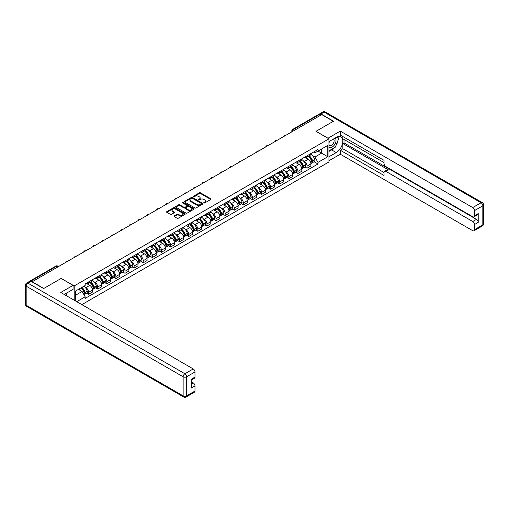 <?xml version="1.0" encoding="UTF-8"?>
<svg xmlns="http://www.w3.org/2000/svg" width="509" height="509" viewBox="0 0 509 509"><rect width="100%" height="100%" fill="white"/><g stroke="black" fill="none" stroke-linecap="round" stroke-linejoin="round"><path stroke-width="0.76" d="M203.924 202.964A0.566 0.324 0 0 0 204.726 202.964L210.815 199.452A0.808 0.464 0 0 0 211.05 199.121A0.808 0.464 0 0 0 210.815 198.79L200.501 192.841A0.808 0.464 0 0 0 199.356 192.841L193.274 196.353A0.566 0.324 0 0 0 194.075 196.818L194.864 196.359A2.59 1.495 0 0 1 198.529 196.359L199.388 196.856A2.59 1.495 0 0 1 200.145 197.918A2.59 1.495 0 0 1 199.388 198.974L198.599 199.426A0.566 0.324 0 0 0 199.401 199.891L200.19 199.439A2.59 1.495 0 0 1 203.854 199.439L204.713 199.935A2.59 1.495 0 0 1 205.471 200.991A2.59 1.495 0 0 1 204.713 202.048L203.924 202.506A0.566 0.324 0 0 0 203.924 202.964L203.924 202.506M174.218 215.918A0.808 0.464 0 0 0 173.976 216.249A0.808 0.464 0 0 0 174.218 216.579L177.107 218.253A0.808 0.464 0 0 0 178.252 218.253L185.009 214.353A0.808 0.464 0 0 0 185.251 214.022A0.808 0.464 0 0 0 185.009 213.691L174.702 207.736A0.808 0.464 0 0 0 173.556 207.736L166.799 211.636A0.808 0.464 0 0 0 166.564 211.967A0.808 0.464 0 0 0 166.799 212.298L170.292 214.314A0.808 0.464 0 0 0 171.438 214.314L174.332 212.647A0.808 0.464 0 0 0 174.568 212.317A0.808 0.464 0 0 0 174.332 211.986L172.596 210.987A2.17 1.253 0 0 1 171.966 210.102A2.17 1.253 0 0 1 173.302 208.944A2.17 1.253 0 0 1 175.662 209.218L182.451 213.137A2.17 1.253 0 0 1 183.081 214.022A2.17 1.253 0 0 1 181.745 215.173A2.17 1.253 0 0 1 179.384 214.906L178.252 214.251A0.808 0.464 0 0 0 177.107 214.251L174.218 215.918L174.218 216.579M74.199 285.931L61.188 278.417L43.799 288.457L32.188 281.751L321.72 114.595L333.331 121.295L315.943 131.335L328.954 138.849L74.199 285.931L74.199 300.215M194.922 207.971A0.808 0.464 0 0 0 196.067 207.971L202.824 204.064A0.808 0.464 0 0 0 203.059 203.734A0.808 0.464 0 0 0 202.824 203.403L192.517 197.454A0.808 0.464 0 0 0 191.371 197.454L184.608 201.354A0.808 0.464 0 0 0 184.373 201.685A0.808 0.464 0 0 0 184.608 202.016L194.922 207.971M182.858 203.091A0.566 0.324 0 0 1 183.437 203.167L183.437 202.493L193.916 208.544A0.808 0.464 0 0 1 194.158 208.875A0.808 0.464 0 0 1 193.916 209.205L187.159 213.112A0.808 0.464 0 0 1 186.014 213.112L175.707 207.157L178.595 205.502L178.595 204.828L175.707 206.495A0.808 0.464 0 0 0 175.465 206.826A0.808 0.464 0 0 0 175.707 207.157L175.707 206.495M178.595 205.502A0.808 0.464 0 0 1 179.741 205.502L179.741 204.828A0.808 0.464 0 0 0 178.595 204.828M179.741 204.828L183.921 207.239A0.808 0.464 0 0 0 185.066 207.239L186.988 206.132A0.808 0.464 0 0 0 187.223 205.801A0.808 0.464 0 0 0 186.988 205.471L182.636 202.957A0.566 0.324 0 0 1 183.437 202.493M81.841 304.63L328.954 161.957L328.954 138.849M29.776 281.229A1.648 0.954 -120 0 0 29.554 281.299A1.648 0.954 -120 0 0 29.376 281.464M294.705 130.189L293.477 129.483A1.648 0.954 60 0 0 292.656 129.401L319.086 114.143A1.648 0.954 60 0 1 319.913 114.22L293.477 129.483A1.648 0.954 120 0 0 292.312 131.507L292.312 131.57M321.134 114.932L319.913 114.22M307.073 155.792A3.798 2.189 60 0 1 306.284 157.497L310.14 155.277A3.798 2.189 -120 0 0 310.923 153.572M303.421 160.927L304.388 161.487A3.798 2.189 60 0 1 307.073 166.138L310.923 163.911A3.798 2.189 -120 0 0 308.238 159.266L305.483 157.669M310.923 163.911L310.923 165.966L307.073 168.193L304.986 166.984M306.284 157.497A3.798 2.189 60 0 1 304.42 157.326M307.073 166.138L307.073 168.193M297.969 161.048A3.798 2.189 60 0 1 297.186 162.753L301.035 160.532A3.798 2.189 -120 0 0 301.824 158.827M295.882 172.239L297.969 173.448L301.824 171.221L301.824 169.166A3.798 2.189 -120 0 0 299.139 164.522L296.384 162.925M297.186 162.753A3.798 2.189 60 0 1 295.315 162.581M294.317 166.182L295.29 166.742A3.798 2.189 60 0 1 297.969 171.393L297.969 173.448M288.87 166.303A3.798 2.189 60 0 1 288.081 168.008L291.931 165.788A3.798 2.189 -120 0 0 292.72 164.083M286.777 177.495L288.87 178.704L292.72 176.477L292.72 174.422A3.798 2.189 -120 0 0 290.035 169.777L287.28 168.18M288.081 168.008A3.798 2.189 60 0 1 286.211 167.836M285.212 171.438L286.185 171.997A3.798 2.189 60 0 1 288.87 176.648L288.87 178.704M279.765 171.558A3.798 2.189 60 0 1 278.977 173.264L282.832 171.043A3.798 2.189 -120 0 0 283.615 169.338M277.679 182.75L279.765 183.959L283.615 181.732L283.615 179.677A3.798 2.189 -120 0 0 280.93 175.032L278.175 173.435M278.977 173.264A3.798 2.189 60 0 1 277.112 173.092M276.113 176.693L277.081 177.253A3.798 2.189 60 0 1 279.765 181.904L279.765 183.959M270.661 176.814A3.798 2.189 60 0 1 269.878 178.519L273.727 176.299A3.798 2.189 -120 0 0 274.516 174.593M268.574 188.006L270.661 189.214L274.516 186.988L274.516 184.932A3.798 2.189 -120 0 0 271.831 180.288L269.076 178.691M269.878 178.519A3.798 2.189 60 0 1 268.008 178.347M267.009 181.948L267.976 182.508A3.798 2.189 60 0 1 270.661 187.159L270.661 189.214M261.562 182.069A3.798 2.189 60 0 1 260.773 183.774L264.623 181.548A3.798 2.189 -120 0 0 265.412 179.849M259.469 193.261L261.562 194.47L265.412 192.243L265.412 190.188A3.798 2.189 -120 0 0 262.727 185.543L259.972 183.946M260.773 183.774A3.798 2.189 60 0 1 258.903 183.603M257.904 187.204L258.877 187.764A3.798 2.189 60 0 1 261.562 192.415L261.562 194.47M252.458 187.325A3.798 2.189 60 0 1 251.669 189.03L255.524 186.803A3.798 2.189 -120 0 0 256.307 185.104M250.371 198.516L252.458 199.725L256.307 197.498L256.307 195.443A3.798 2.189 -120 0 0 253.622 190.799L250.867 189.202M251.669 189.03A3.798 2.189 60 0 1 249.804 188.858M248.806 192.459L249.773 193.019A3.798 2.189 60 0 1 252.458 197.67L252.458 199.725M243.353 192.58A3.798 2.189 60 0 1 242.57 194.285L246.42 192.058A3.798 2.189 -120 0 0 247.209 190.36M241.266 203.772L243.353 204.981L247.209 202.754L247.209 200.699A3.798 2.189 -120 0 0 244.524 196.048L241.769 194.457M242.57 194.285A3.798 2.189 60 0 1 240.7 194.114M239.701 197.715L240.668 198.275A3.798 2.189 60 0 1 243.353 202.926L243.353 204.981M234.255 197.836A3.798 2.189 60 0 1 233.466 199.541L237.315 197.314A3.798 2.189 -120 0 0 238.104 195.615M232.161 209.027L234.255 210.236L238.104 208.009L238.104 205.954A3.798 2.189 -120 0 0 235.419 201.303L232.664 199.713M233.466 199.541A3.798 2.189 60 0 1 231.595 199.369M230.596 202.97L231.57 203.53A3.798 2.189 60 0 1 234.255 208.181L234.255 210.236M225.15 203.091A3.798 2.189 60 0 1 224.361 204.796L228.217 202.569A3.798 2.189 -120 0 0 228.999 200.87M223.063 214.283L225.15 215.492L228.999 213.265L228.999 211.21A3.798 2.189 -120 0 0 226.314 206.559L223.559 204.968M224.361 204.796A3.798 2.189 60 0 1 222.497 204.624M221.498 208.226L222.465 208.785A3.798 2.189 60 0 1 225.15 213.436L225.15 215.492M216.045 208.346A3.798 2.189 60 0 1 215.262 210.052L219.112 207.825A3.798 2.189 -120 0 0 219.901 206.126M213.958 219.538L216.045 220.747L219.901 218.52L219.901 216.465A3.798 2.189 -120 0 0 217.216 211.814L214.461 210.223M215.262 210.052A3.798 2.189 60 0 1 213.392 209.88M212.393 213.481L213.36 214.041A3.798 2.189 60 0 1 216.045 218.692L216.045 220.747M206.947 213.602A3.798 2.189 60 0 1 206.158 215.307L210.007 213.08A3.798 2.189 -120 0 0 210.796 211.381M204.853 224.793L206.947 226.002L210.796 223.775L210.796 221.72A3.798 2.189 -120 0 0 208.111 217.069L205.356 215.479M206.158 215.307A3.798 2.189 60 0 1 204.287 215.135M203.288 218.736L204.262 219.296A3.798 2.189 60 0 1 206.947 223.947L206.947 226.002M197.842 218.857A3.798 2.189 60 0 1 197.053 220.562L200.909 218.336A3.798 2.189 -120 0 0 201.691 216.637M195.755 230.049L197.842 231.258L201.691 229.031L201.691 226.976A3.798 2.189 -120 0 0 199.006 222.325L196.251 220.734M197.053 220.562A3.798 2.189 60 0 1 195.189 220.391M194.19 223.992L195.157 224.552A3.798 2.189 60 0 1 197.842 229.203L197.842 231.258M188.737 224.113A3.798 2.189 60 0 1 187.955 225.818L191.804 223.591A3.798 2.189 -120 0 0 192.593 221.892M186.65 235.304L188.737 236.513L192.593 234.286L192.593 232.231A3.798 2.189 -120 0 0 189.908 227.58L187.147 225.99M187.955 225.818A3.798 2.189 60 0 1 186.084 225.646M185.085 229.247L186.052 229.807A3.798 2.189 60 0 1 188.737 234.458L188.737 236.513M179.639 229.368A3.798 2.189 60 0 1 178.85 231.073L182.699 228.846A3.798 2.189 -120 0 0 183.488 227.148M177.546 240.56L179.639 241.769L183.488 239.542L183.488 237.487A3.798 2.189 -120 0 0 180.803 232.836L178.048 231.245M178.85 231.073A3.798 2.189 60 0 1 176.979 230.901M175.98 234.503L176.954 235.063A3.798 2.189 60 0 1 179.639 239.714L179.639 241.769M170.534 234.624A3.798 2.189 60 0 1 169.745 236.329L173.601 234.102A3.798 2.189 -120 0 0 174.383 232.403M168.447 245.815L170.534 247.024L174.383 244.797L174.383 242.742A3.798 2.189 -120 0 0 171.698 238.091L168.943 236.5M169.745 236.329A3.798 2.189 60 0 1 167.881 236.157M166.876 239.758L167.849 240.318A3.798 2.189 60 0 1 170.534 244.969L170.534 247.024M161.429 239.879A3.798 2.189 60 0 1 160.647 241.584L164.496 239.357A3.798 2.189 -120 0 0 165.285 237.658M159.342 251.071L161.429 252.279L165.285 250.053L165.285 247.998A3.798 2.189 -120 0 0 162.6 243.347L159.839 241.756M160.647 241.584A3.798 2.189 60 0 1 158.776 241.412M157.777 245.014L158.744 245.573A3.798 2.189 60 0 1 161.429 250.224L161.429 252.279M152.331 245.134A3.798 2.189 60 0 1 151.542 246.84L155.391 244.613A3.798 2.189 -120 0 0 156.18 242.914M150.238 256.326L152.331 257.535L156.18 255.308L156.18 253.253A3.798 2.189 -120 0 0 153.495 248.602L150.74 247.011M151.542 246.84A3.798 2.189 60 0 1 149.671 246.668M148.673 250.269L149.646 250.829A3.798 2.189 60 0 1 152.331 255.48L152.331 257.535M143.226 250.39A3.798 2.189 60 0 1 142.437 252.095L146.293 249.868A3.798 2.189 -120 0 0 147.076 248.169M141.139 261.581L143.226 262.79L147.076 260.563L147.076 258.508A3.798 2.189 -120 0 0 144.391 253.857L141.636 252.267M142.437 252.095A3.798 2.189 60 0 1 140.573 251.923M139.568 255.524L140.541 256.084A3.798 2.189 60 0 1 143.226 260.735L143.226 262.79M134.121 255.645A3.798 2.189 60 0 1 133.339 257.35L137.188 255.124A3.798 2.189 -120 0 0 137.977 253.425M132.035 266.837L134.121 268.046L137.977 265.819L137.977 263.764A3.798 2.189 -120 0 0 135.292 259.113L132.531 257.522M133.339 257.35A3.798 2.189 60 0 1 131.468 257.179M130.469 260.78L131.437 261.34A3.798 2.189 60 0 1 134.121 265.991L134.121 268.046M125.023 260.901A3.798 2.189 60 0 1 124.234 262.606L128.083 260.379A3.798 2.189 -120 0 0 128.872 258.68M122.93 272.092L125.023 273.301L128.872 271.074L128.872 269.019A3.798 2.189 -120 0 0 126.187 264.368L123.432 262.778M124.234 262.606A3.798 2.189 60 0 1 122.364 262.434M121.365 266.035L122.338 266.595A3.798 2.189 60 0 1 125.023 271.246L125.023 273.301M115.918 266.156A3.798 2.189 60 0 1 115.129 267.861L118.985 265.634A3.798 2.189 -120 0 0 119.768 263.936M113.831 277.348L115.918 278.557L119.768 276.33L119.768 274.275A3.798 2.189 -120 0 0 117.083 269.624L114.328 268.033M115.129 267.861A3.798 2.189 60 0 1 113.265 267.689M112.26 271.291L113.233 271.851A3.798 2.189 60 0 1 115.918 276.502L115.918 278.557M106.814 271.412A3.798 2.189 60 0 1 106.031 273.117L109.88 270.89A3.798 2.189 -120 0 0 110.669 269.191M104.727 282.603L106.814 283.812L110.669 281.585L110.669 279.53A3.798 2.189 -120 0 0 107.984 274.879L105.223 273.288M106.031 273.117A3.798 2.189 60 0 1 104.16 272.945M103.162 276.546L104.129 277.106A3.798 2.189 60 0 1 106.814 281.757L106.814 283.812M97.715 276.667A3.798 2.189 60 0 1 96.926 278.372L100.776 276.145A3.798 2.189 -120 0 0 101.565 274.446M95.622 287.859L97.715 289.061L101.565 286.841L101.565 284.786A3.798 2.189 -120 0 0 98.88 280.135L96.125 278.544M96.926 278.372A3.798 2.189 60 0 1 95.056 278.2M94.057 281.801L95.03 282.361A3.798 2.189 60 0 1 97.715 287.012L97.715 289.061M88.611 281.922A3.798 2.189 60 0 1 87.822 283.628L91.677 281.401A3.798 2.189 -120 0 0 92.46 279.702M86.524 293.114L88.611 294.317L92.46 292.096L92.46 290.041A3.798 2.189 -120 0 0 89.775 285.39L87.02 283.799M87.822 283.628A3.798 2.189 60 0 1 85.957 283.456M84.952 287.057L85.926 287.617A3.798 2.189 60 0 1 88.611 292.268L88.611 294.317M313.519 152.07L314.893 152.865L327.79 145.415L321.605 148.991L321.605 153.164L314.893 157.039L312.52 155.671M75.364 300.889L75.364 291.154L85.168 285.492L85.168 283.907L317.985 149.493L317.985 151.078L327.79 156.734L317.985 162.396L314.893 157.039M327.79 145.415L327.79 156.734M75.364 295.328L82.076 291.453L85.168 296.811L85.168 298.395L317.985 163.981L317.985 162.396M85.168 296.811L76.738 301.678M82.076 291.453L78.456 289.366M314.085 161.728L317.985 163.981M204.154 203.046L204.713 202.722A2.59 1.495 0 0 0 205.471 201.666L205.471 200.991M200.145 197.918L200.145 198.586A2.59 1.495 0 0 1 199.388 199.649L198.828 199.973M210.802 199.458L200.501 193.515A0.808 0.464 0 0 0 199.356 193.515L193.503 196.894M202.811 204.071L192.517 198.128A0.808 0.464 0 0 0 191.371 198.128L184.621 202.022L184.608 201.354M201.392 203.969A0.566 0.324 0 0 0 201.392 203.505L192.345 198.281A0.566 0.324 0 0 0 191.543 198.281L190.71 198.758A2.59 1.495 0 0 0 189.952 199.814A2.59 1.495 0 0 0 190.71 200.877L196.894 204.446A2.59 1.495 0 0 0 200.559 204.446L201.392 203.969L201.392 204.643A0.566 0.324 0 0 0 201.558 204.408L201.558 203.734M189.952 199.814L189.952 200.489A2.59 1.495 0 0 0 190.71 201.551L190.71 200.877M201.392 204.643L200.559 205.121A2.59 1.495 0 0 1 196.894 205.121L190.71 201.551M179.741 205.502L183.921 207.914A0.808 0.464 0 0 0 185.066 207.914L186.988 206.807A0.808 0.464 0 0 0 187.223 206.476L187.223 205.801M183.437 203.167L193.91 209.212M188.26 209.746A2.17 1.253 0 0 0 190.621 210.013A2.17 1.253 0 0 0 191.963 208.862A2.17 1.253 0 0 0 191.327 207.977L188.934 206.597A0.808 0.464 0 0 0 187.789 206.597L185.868 207.704A0.808 0.464 0 0 0 185.632 208.035A0.808 0.464 0 0 0 185.868 208.366L188.26 209.746L188.26 210.421A2.17 1.253 0 0 0 190.621 210.688A2.17 1.253 0 0 0 191.963 209.536L191.963 208.862M185.632 208.035L185.632 208.709A0.808 0.464 0 0 0 185.868 209.04L185.868 208.366M188.26 210.421L185.868 209.04M183.081 214.022L183.081 214.696A2.17 1.253 0 0 1 181.745 215.848A2.17 1.253 0 0 1 179.384 215.581L178.252 214.925A0.808 0.464 0 0 0 177.107 214.925L174.224 216.586M171.966 210.102L171.966 210.777A2.17 1.253 0 0 0 172.596 211.661L172.596 210.987M174.32 212.654L172.596 211.661M185.002 214.359L174.702 208.41A0.808 0.464 0 0 0 173.556 208.41L166.812 212.304M308.505 156.218A5.198 3.003 60 0 1 308.53 156.231A5.198 3.003 60 0 1 311.953 160.895L311.985 161.003A1.012 0.585 60 0 1 311.826 161.798A1.012 0.585 60 0 1 311.801 161.811M308.276 156.346A6.273 3.62 60 0 1 311.724 161.525L311.756 161.633A2.081 1.203 60 0 1 311.425 163.268L310.91 163.567M311.782 162.804A2.081 1.203 -120 0 0 312.361 162.727A2.081 1.203 -120 0 0 312.691 161.092L312.66 160.984A6.273 3.62 -120 0 0 309.211 155.811M310.846 154.233A6.273 3.62 60 0 1 314.791 159.756L314.817 159.864A2.081 1.203 60 0 1 314.492 161.499L312.361 162.727M306.138 157.567A6.273 3.62 60 0 1 307.449 158.808M310.496 158.814L311.298 159.279M327.961 138.276L340.273 131.099L472.727 207.57L481.075 202.754L324.112 112.133L320.963 113.952L333.51 121.193L316 131.303L327.961 138.206M328.954 141.61L336.252 137.398A9.283 5.357 120 0 1 340.89 136.94A9.283 5.357 120 0 1 342.315 144.378A9.283 5.357 120 0 1 336.252 152.56L328.954 156.772M328.954 160.749L340.273 154.208L340.273 150.238L384.041 175.503L384.041 172.335A2.475 1.432 -120 0 1 384.549 171.202A2.475 1.432 -120 0 1 385.79 171.323L472.727 221.517L476.462 219.366A2.475 1.432 60 0 1 478.218 222.395L478.218 213.57A2.475 1.432 60 0 1 477.703 214.703L473.968 216.859A2.475 1.432 -120 0 0 474.483 215.727L474.483 210.605A2.475 1.432 -120 0 0 472.727 207.57M344.008 139.453L344.008 142.889L342.843 143.563L342.843 148.755L340.273 150.238M342.843 136.558L342.843 138.779L384.041 162.562M473.968 216.859A2.475 1.432 -120 0 1 472.727 216.739L385.79 166.538A2.475 1.432 -120 0 1 384.041 163.51L384.041 160.341L340.273 135.076L340.273 131.099M340.273 154.208L472.727 230.685A2.475 1.432 -120 0 0 473.968 230.806A2.475 1.432 -120 0 0 474.483 229.674L474.483 224.552A2.475 1.432 -120 0 0 472.727 221.517M320.963 113.952A2.475 1.432 -120 0 0 319.722 113.831A2.475 1.432 -120 0 0 319.461 114.067M342.843 143.563L388.354 169.841L385.79 171.323M344.008 142.889L476.462 219.366M342.843 148.755L384.041 172.538M384.549 171.202L387.12 169.72A2.475 1.432 60 0 1 388.354 169.841M328.954 151.447L331.639 149.9A9.283 5.357 120 0 0 334.209 147.807M336.055 145.377A9.283 5.357 120 0 0 338.052 140.23M338.205 138.563A9.283 5.357 120 0 0 337.976 136.673M31.074 281.318L27.925 283.138A2.475 1.432 -120 0 0 26.691 283.01L29.84 281.191A2.475 1.432 60 0 1 31.074 281.318L43.621 288.558L61.125 278.455L73.086 285.358L73.086 289.335L64.802 294.119A9.283 5.357 120 0 0 64.242 294.469M73.086 285.358L60.775 292.465L193.229 368.936A2.475 1.432 60 0 1 194.985 371.971L194.985 377.093A2.475 1.432 60 0 1 194.47 378.225L191.25 380.083M66.73 295.239L66.73 293.006M191.25 384.034L193.229 382.889A2.475 1.432 60 0 1 194.985 385.917L194.985 391.039A2.475 1.432 60 0 1 194.47 392.172L186.129 396.988A2.475 1.432 -120 0 0 186.638 395.856L194.985 391.039M194.985 377.093L191.25 379.25L191.25 388.074L194.985 385.917M193.229 382.889L191.25 381.744M328.954 146.764A5.364 3.099 120 0 0 333.223 146.306A5.364 3.099 120 0 0 336.016 140.465A5.364 3.099 120 0 0 335.043 138.098M329.406 141.349A5.364 3.099 120 0 0 328.954 142.316M328.954 144.111A3.671 2.119 120 0 0 329.698 145.434A3.671 2.119 120 0 0 332.523 144.454A3.671 2.119 120 0 0 334.127 140.758A3.671 2.119 120 0 0 333.37 139.078A3.671 2.119 120 0 0 333.357 139.072M329.705 141.178A3.671 2.119 120 0 0 328.954 143.379M337.085 136.978L338.523 139.021L335.374 147.139L329.075 150.772M65.61 293.648L66.959 296.034M299.407 161.474A5.198 3.003 60 0 1 299.432 161.487A5.198 3.003 60 0 1 302.849 166.15L302.88 166.258A1.012 0.585 60 0 1 302.721 167.054A1.012 0.585 60 0 1 302.696 167.067M299.177 161.601A6.273 3.62 60 0 1 302.62 166.78L302.651 166.888A2.081 1.203 60 0 1 302.327 168.524L301.805 168.823M302.683 168.059A2.081 1.203 -120 0 0 303.256 167.983A2.081 1.203 -120 0 0 303.587 166.348L303.555 166.239A6.273 3.62 -120 0 0 300.113 161.067M301.742 159.489A6.273 3.62 60 0 1 305.686 165.011L305.718 165.12A2.081 1.203 60 0 1 305.387 166.755L303.256 167.983M297.04 162.823A6.273 3.62 60 0 1 298.344 164.063M301.398 164.07L302.193 164.534M290.302 166.729A5.198 3.003 60 0 1 290.327 166.742A5.198 3.003 60 0 1 293.75 171.406L293.776 171.514A1.012 0.585 60 0 1 293.617 172.309A1.012 0.585 60 0 1 293.598 172.322M290.073 166.857A6.273 3.62 60 0 1 293.521 172.036L293.553 172.144A2.081 1.203 60 0 1 293.222 173.779L292.7 174.078M293.578 173.314A2.081 1.203 -120 0 0 294.157 173.238A2.081 1.203 -120 0 0 294.482 171.603L294.457 171.495A6.273 3.62 -120 0 0 291.008 166.322M292.643 164.744A6.273 3.62 60 0 1 296.582 170.267L296.613 170.375A2.081 1.203 60 0 1 296.283 172.01L294.157 173.238M287.935 168.078A6.273 3.62 60 0 1 289.246 169.319M292.293 169.325L293.095 169.79M281.197 171.985A5.198 3.003 60 0 1 281.222 171.997A5.198 3.003 60 0 1 284.646 176.661L284.677 176.769A1.012 0.585 60 0 1 284.518 177.565A1.012 0.585 60 0 1 284.493 177.577M280.968 172.112A6.273 3.62 60 0 1 284.416 177.291L284.448 177.399A2.081 1.203 60 0 1 284.117 179.034L283.602 179.333M284.474 178.57A2.081 1.203 -120 0 0 285.053 178.494A2.081 1.203 -120 0 0 285.384 176.858L285.352 176.75A6.273 3.62 -120 0 0 281.903 171.578M283.538 170A6.273 3.62 60 0 1 287.483 175.522L287.509 175.63A2.081 1.203 60 0 1 287.184 177.266L285.053 178.494M278.83 173.334A6.273 3.62 60 0 1 280.141 174.574M283.189 174.581L283.99 175.045M272.099 177.24A5.198 3.003 60 0 1 272.124 177.253A5.198 3.003 60 0 1 275.541 181.917L275.573 182.025A1.012 0.585 60 0 1 275.414 182.82A1.012 0.585 60 0 1 275.388 182.833M271.87 177.367A6.273 3.62 60 0 1 275.312 182.546L275.344 182.648A2.081 1.203 60 0 1 275.019 184.29L274.497 184.589M275.375 183.825A2.081 1.203 -120 0 0 275.948 183.749A2.081 1.203 -120 0 0 276.279 182.114L276.247 182.006A6.273 3.62 -120 0 0 272.805 176.833M274.434 175.255A6.273 3.62 60 0 1 278.378 180.778L278.41 180.886A2.081 1.203 60 0 1 278.079 182.521L275.948 183.749M269.732 178.589A6.273 3.62 60 0 1 271.036 179.83M274.09 179.836L274.885 180.301M262.994 182.496A5.198 3.003 60 0 1 263.019 182.508A5.198 3.003 60 0 1 266.442 187.172L266.468 187.28A1.012 0.585 60 0 1 266.309 188.076A1.012 0.585 60 0 1 266.29 188.088M262.765 182.623A6.273 3.62 60 0 1 266.213 187.802L266.245 187.904A2.081 1.203 60 0 1 265.914 189.545L265.393 189.844M266.271 189.081A2.081 1.203 -120 0 0 266.85 189.004A2.081 1.203 -120 0 0 267.174 187.369L267.149 187.261A6.273 3.62 -120 0 0 263.7 182.088M265.335 180.51A6.273 3.62 60 0 1 269.274 186.033L269.306 186.141A2.081 1.203 60 0 1 268.975 187.776L266.85 189.004M260.627 183.844A6.273 3.62 60 0 1 261.938 185.085M264.985 185.091L265.787 185.556M253.889 187.751A5.198 3.003 60 0 1 253.915 187.764A5.198 3.003 60 0 1 257.338 192.427L257.369 192.536A1.012 0.585 60 0 1 257.21 193.331A1.012 0.585 60 0 1 257.185 193.344M253.66 187.878A6.273 3.62 60 0 1 257.109 193.057L257.14 193.159A2.081 1.203 60 0 1 256.81 194.801L256.294 195.1M257.166 194.336A2.081 1.203 -120 0 0 257.745 194.26A2.081 1.203 -120 0 0 258.076 192.625L258.044 192.517A6.273 3.62 -120 0 0 254.595 187.344M256.231 185.766A6.273 3.62 60 0 1 260.175 191.289L260.201 191.397A2.081 1.203 60 0 1 259.876 193.032L257.745 194.26M251.522 189.1A6.273 3.62 60 0 1 252.833 190.341M255.881 190.347L256.682 190.811M244.791 193.006A5.198 3.003 60 0 1 244.816 193.019A5.198 3.003 60 0 1 248.233 197.683L248.265 197.791A1.012 0.585 60 0 1 248.106 198.586A1.012 0.585 60 0 1 248.08 198.599M244.562 193.134A6.273 3.62 60 0 1 248.004 198.313L248.036 198.415A2.081 1.203 60 0 1 247.711 200.056L247.189 200.355M248.068 199.592A2.081 1.203 -120 0 0 248.64 199.515A2.081 1.203 -120 0 0 248.971 197.88L248.939 197.772A6.273 3.62 -120 0 0 245.491 192.599M247.126 191.021A6.273 3.62 60 0 1 251.071 196.544L251.102 196.646A2.081 1.203 60 0 1 250.772 198.287L248.64 199.515M242.424 194.355A6.273 3.62 60 0 1 243.728 195.596M246.782 195.602L247.578 196.067M235.686 198.262A5.198 3.003 60 0 1 235.712 198.275A5.198 3.003 60 0 1 239.135 202.938L239.16 203.046A1.012 0.585 60 0 1 239.001 203.842A1.012 0.585 60 0 1 238.982 203.854M235.457 198.389A6.273 3.62 60 0 1 238.906 203.568L238.937 203.67A2.081 1.203 60 0 1 238.606 205.312L238.085 205.611M238.963 204.847A2.081 1.203 -120 0 0 239.542 204.771A2.081 1.203 -120 0 0 239.866 203.136L239.841 203.027A6.273 3.62 -120 0 0 236.392 197.855M238.027 196.277A6.273 3.62 60 0 1 241.966 201.799L241.998 201.901A2.081 1.203 60 0 1 241.667 203.543L239.542 204.771M233.319 199.611A6.273 3.62 60 0 1 234.63 200.851M237.678 200.858L238.479 201.322M226.581 203.517A5.198 3.003 60 0 1 226.607 203.53A5.198 3.003 60 0 1 230.03 208.194L230.062 208.302A1.012 0.585 60 0 1 229.903 209.097A1.012 0.585 60 0 1 229.877 209.11M226.352 203.645A6.273 3.62 60 0 1 229.801 208.824L229.833 208.925A2.081 1.203 60 0 1 229.502 210.567L228.986 210.866M229.858 210.102A2.081 1.203 -120 0 0 230.437 210.026A2.081 1.203 -120 0 0 230.768 208.391L230.736 208.283A6.273 3.62 -120 0 0 227.288 203.11M228.923 201.532A6.273 3.62 60 0 1 232.868 207.055L232.893 207.157A2.081 1.203 60 0 1 232.568 208.798L230.437 210.026M224.214 204.866A6.273 3.62 60 0 1 225.525 206.107M228.573 206.113L229.374 206.578M217.477 208.773A5.198 3.003 60 0 1 217.508 208.785A5.198 3.003 60 0 1 220.925 213.449L220.957 213.557A1.012 0.585 60 0 1 220.798 214.353A1.012 0.585 60 0 1 220.772 214.365M217.254 208.9A6.273 3.62 60 0 1 220.696 214.079L220.728 214.181A2.081 1.203 60 0 1 220.403 215.822L219.882 216.121M220.76 215.358A2.081 1.203 -120 0 0 221.332 215.282A2.081 1.203 -120 0 0 221.663 213.646L221.631 213.538A6.273 3.62 -120 0 0 218.183 208.359M219.818 206.788A6.273 3.62 60 0 1 223.763 212.31L223.795 212.412A2.081 1.203 60 0 1 223.464 214.054L221.332 215.282M215.116 210.122A6.273 3.62 60 0 1 216.42 211.362M219.474 211.369L220.27 211.833M208.378 214.028A5.198 3.003 60 0 1 208.404 214.041A5.198 3.003 60 0 1 211.827 218.705L211.852 218.813A1.012 0.585 60 0 1 211.693 219.608A1.012 0.585 60 0 1 211.674 219.621M208.149 214.155A6.273 3.62 60 0 1 211.598 219.328L211.629 219.436A2.081 1.203 60 0 1 211.299 221.078L210.777 221.377M211.655 220.613A2.081 1.203 -120 0 0 212.234 220.537A2.081 1.203 -120 0 0 212.558 218.902L212.527 218.794A6.273 3.62 -120 0 0 209.084 213.615M210.72 212.043A6.273 3.62 60 0 1 214.658 217.566L214.69 217.667A2.081 1.203 60 0 1 214.359 219.309L212.234 220.537M206.011 215.377A6.273 3.62 60 0 1 207.322 216.618M210.37 216.624L211.171 217.088M199.273 219.284A5.198 3.003 60 0 1 199.299 219.296A5.198 3.003 60 0 1 202.722 223.96L202.754 224.068A1.012 0.585 60 0 1 202.595 224.863A1.012 0.585 60 0 1 202.569 224.876M199.044 219.411A6.273 3.62 60 0 1 202.493 224.584L202.525 224.692A2.081 1.203 60 0 1 202.194 226.333L201.679 226.632M202.55 225.869A2.081 1.203 -120 0 0 203.129 225.792A2.081 1.203 -120 0 0 203.46 224.157L203.428 224.049A6.273 3.62 -120 0 0 199.98 218.87M201.615 217.298A6.273 3.62 60 0 1 205.56 222.821L205.585 222.923A2.081 1.203 60 0 1 205.261 224.564L203.129 225.792M196.907 220.632A6.273 3.62 60 0 1 198.217 221.873M201.265 221.879L202.067 222.344M190.169 224.539A5.198 3.003 60 0 1 190.201 224.552A5.198 3.003 60 0 1 193.617 229.215L193.649 229.324A1.012 0.585 60 0 1 193.49 230.119A1.012 0.585 60 0 1 193.465 230.132M189.946 224.666A6.273 3.62 60 0 1 193.388 229.839L193.42 229.947A2.081 1.203 60 0 1 193.096 231.589L192.574 231.888M193.452 231.124A2.081 1.203 -120 0 0 194.024 231.048A2.081 1.203 -120 0 0 194.355 229.413L194.323 229.304A6.273 3.62 -120 0 0 190.875 224.125M192.51 222.554A6.273 3.62 60 0 1 196.455 228.077L196.487 228.178A2.081 1.203 60 0 1 196.156 229.82L194.024 231.048M187.808 225.888A6.273 3.62 60 0 1 189.113 227.129M192.167 227.135L192.962 227.599M181.07 229.794A5.198 3.003 60 0 1 181.096 229.807A5.198 3.003 60 0 1 184.519 234.471L184.544 234.579A1.012 0.585 60 0 1 184.385 235.374A1.012 0.585 60 0 1 184.366 235.387M180.841 229.922A6.273 3.62 60 0 1 184.29 235.094L184.322 235.203A2.081 1.203 60 0 1 183.991 236.844L183.469 237.143M184.347 236.38A2.081 1.203 -120 0 0 184.926 236.303A2.081 1.203 -120 0 0 185.251 234.668L185.219 234.56A6.273 3.62 -120 0 0 181.777 229.381M183.412 227.809A6.273 3.62 60 0 1 187.35 233.326L187.382 233.434A2.081 1.203 60 0 1 187.051 235.075L184.926 236.303M178.704 231.143A6.273 3.62 60 0 1 180.014 232.384M183.062 232.39L183.864 232.855M171.966 235.05A5.198 3.003 60 0 1 171.991 235.063A5.198 3.003 60 0 1 175.414 239.726L175.446 239.834A1.012 0.585 60 0 1 175.287 240.63A1.012 0.585 60 0 1 175.261 240.642M171.737 235.177A6.273 3.62 60 0 1 175.185 240.35L175.217 240.458A2.081 1.203 60 0 1 174.886 242.099L174.371 242.399M175.242 241.635A2.081 1.203 -120 0 0 175.821 241.559A2.081 1.203 -120 0 0 176.152 239.924L176.12 239.815A6.273 3.62 -120 0 0 172.672 234.636M174.307 233.065A6.273 3.62 60 0 1 178.252 238.581L178.277 238.689A2.081 1.203 60 0 1 177.953 240.331L175.821 241.559M169.599 236.399A6.273 3.62 60 0 1 170.909 237.639M173.957 237.646L174.759 238.11M162.861 240.305A5.198 3.003 60 0 1 162.893 240.318A5.198 3.003 60 0 1 166.309 244.982L166.341 245.09A1.012 0.585 60 0 1 166.182 245.885A1.012 0.585 60 0 1 166.157 245.898M162.638 240.433A6.273 3.62 60 0 1 166.08 245.605L166.112 245.713A2.081 1.203 60 0 1 165.781 247.355L165.266 247.654M166.138 246.89A2.081 1.203 -120 0 0 166.717 246.814A2.081 1.203 -120 0 0 167.047 245.179L167.016 245.071A6.273 3.62 -120 0 0 163.567 239.892M165.202 238.32A6.273 3.62 60 0 1 169.147 243.836L169.179 243.945A2.081 1.203 60 0 1 168.848 245.586L166.717 246.814M160.5 241.654A6.273 3.62 60 0 1 161.805 242.895M164.859 242.901L165.654 243.366M153.763 245.561A5.198 3.003 60 0 1 153.788 245.573A5.198 3.003 60 0 1 157.211 250.237L157.236 250.345A1.012 0.585 60 0 1 157.077 251.141A1.012 0.585 60 0 1 157.058 251.153M153.533 245.688A6.273 3.62 60 0 1 156.982 250.861L157.014 250.969A2.081 1.203 60 0 1 156.683 252.61L156.161 252.909M157.039 252.146A2.081 1.203 -120 0 0 157.618 252.07A2.081 1.203 -120 0 0 157.943 250.434L157.911 250.326A6.273 3.62 -120 0 0 154.469 245.147M156.104 243.576A6.273 3.62 60 0 1 160.042 249.092L160.074 249.2A2.081 1.203 60 0 1 159.743 250.842L157.618 252.07M151.396 246.91A6.273 3.62 60 0 1 152.706 248.15M155.754 248.157L156.556 248.621M144.658 250.816A5.198 3.003 60 0 1 144.683 250.829A5.198 3.003 60 0 1 148.106 255.493L148.138 255.601A1.012 0.585 60 0 1 147.979 256.396A1.012 0.585 60 0 1 147.954 256.409M144.429 250.943A6.273 3.62 60 0 1 147.877 256.116L147.909 256.224A2.081 1.203 60 0 1 147.578 257.866L147.063 258.165M147.934 257.401A2.081 1.203 -120 0 0 148.513 257.325A2.081 1.203 -120 0 0 148.844 255.69L148.813 255.582A6.273 3.62 -120 0 0 145.364 250.403M146.999 248.831A6.273 3.62 60 0 1 150.944 254.347L150.969 254.455A2.081 1.203 60 0 1 150.645 256.097L148.513 257.325M142.291 252.165A6.273 3.62 60 0 1 143.602 253.406M146.649 253.412L147.451 253.876M135.553 256.072A5.198 3.003 60 0 1 135.585 256.084A5.198 3.003 60 0 1 139.002 260.748L139.033 260.856A1.012 0.585 60 0 1 138.874 261.651A1.012 0.585 60 0 1 138.849 261.664M135.33 256.199A6.273 3.62 60 0 1 138.772 261.372L138.804 261.48A2.081 1.203 60 0 1 138.473 263.121L137.958 263.42M138.83 262.657A2.081 1.203 -120 0 0 139.409 262.58A2.081 1.203 -120 0 0 139.74 260.945L139.708 260.837A6.273 3.62 -120 0 0 136.259 255.658M137.894 254.086A6.273 3.62 60 0 1 141.839 259.603L141.871 259.711A2.081 1.203 60 0 1 141.54 261.352L139.409 262.58M133.186 257.42A6.273 3.62 60 0 1 134.497 258.661M137.551 258.667L138.346 259.132M126.455 261.321A5.198 3.003 60 0 1 126.48 261.34A5.198 3.003 60 0 1 129.903 266.003L129.929 266.112A1.012 0.585 60 0 1 129.77 266.907A1.012 0.585 60 0 1 129.75 266.92M126.226 261.454A6.273 3.62 60 0 1 129.674 266.627L129.706 266.735A2.081 1.203 60 0 1 129.375 268.37L128.853 268.676M129.731 267.912A2.081 1.203 -120 0 0 130.31 267.836A2.081 1.203 -120 0 0 130.635 266.201L130.603 266.092A6.273 3.62 -120 0 0 127.161 260.913M128.79 259.342A6.273 3.62 60 0 1 132.734 264.858L132.766 264.966A2.081 1.203 60 0 1 132.435 266.608L130.31 267.836M124.088 262.676A6.273 3.62 60 0 1 125.399 263.916M128.446 263.923L129.248 264.387M117.35 266.576A5.198 3.003 60 0 1 117.375 266.595A5.198 3.003 60 0 1 120.798 271.259L120.83 271.367A1.012 0.585 60 0 1 120.671 272.162A1.012 0.585 60 0 1 120.646 272.175M117.121 266.71A6.273 3.62 60 0 1 120.569 271.882L120.601 271.991A2.081 1.203 60 0 1 120.27 273.626L119.755 273.925M120.627 273.168A2.081 1.203 -120 0 0 121.206 273.091A2.081 1.203 -120 0 0 121.536 271.456L121.505 271.348A6.273 3.62 -120 0 0 118.056 266.169M119.691 264.597A6.273 3.62 60 0 1 123.636 270.114L123.662 270.222A2.081 1.203 60 0 1 123.337 271.863L121.206 273.091M114.983 267.931A6.273 3.62 60 0 1 116.294 269.172M119.341 269.178L120.143 269.643M108.245 271.831A5.198 3.003 60 0 1 108.277 271.851A5.198 3.003 60 0 1 111.694 276.514L111.725 276.622A1.012 0.585 60 0 1 111.566 277.418A1.012 0.585 60 0 1 111.541 277.43M108.023 271.965A6.273 3.62 60 0 1 111.465 277.138L111.496 277.246A2.081 1.203 60 0 1 111.166 278.881L110.65 279.18M111.522 278.423A2.081 1.203 -120 0 0 112.101 278.347A2.081 1.203 -120 0 0 112.432 276.711L112.4 276.603A6.273 3.62 -120 0 0 108.951 271.424M110.587 269.853A6.273 3.62 60 0 1 114.531 275.369L114.563 275.477A2.081 1.203 60 0 1 114.232 277.112L112.101 278.347M105.878 273.187A6.273 3.62 60 0 1 107.189 274.427M110.243 274.434L111.038 274.892M99.147 277.087A5.198 3.003 60 0 1 99.172 277.106A5.198 3.003 60 0 1 102.589 281.77L102.621 281.878A1.012 0.585 60 0 1 102.462 282.673A1.012 0.585 60 0 1 102.443 282.686M98.918 277.22A6.273 3.62 60 0 1 102.366 282.393L102.398 282.501A2.081 1.203 60 0 1 102.067 284.137L101.545 284.436M102.424 283.678A2.081 1.203 -120 0 0 103.003 283.602A2.081 1.203 -120 0 0 103.327 281.967L103.295 281.859A6.273 3.62 -120 0 0 99.853 276.68M101.482 275.108A6.273 3.62 60 0 1 105.427 280.624L105.458 280.733A2.081 1.203 60 0 1 105.128 282.368L103.003 283.602M96.78 278.442A6.273 3.62 60 0 1 98.091 279.683M101.138 279.689L101.94 280.147M90.042 282.342A5.198 3.003 60 0 1 90.068 282.361A5.198 3.003 60 0 1 93.491 287.025L93.522 287.133A1.012 0.585 60 0 1 93.363 287.929A1.012 0.585 60 0 1 93.338 287.941M89.813 282.476A6.273 3.62 60 0 1 93.262 287.649L93.293 287.757A2.081 1.203 60 0 1 92.962 289.392L92.447 289.691M93.319 288.934A2.081 1.203 -120 0 0 93.898 288.858A2.081 1.203 -120 0 0 94.229 287.222L94.197 287.114A6.273 3.62 -120 0 0 90.748 281.935M92.383 280.364A6.273 3.62 60 0 1 96.322 285.88L96.354 285.988A2.081 1.203 60 0 1 96.029 287.623L93.898 288.858M87.675 283.698A6.273 3.62 60 0 1 88.986 284.938M92.034 284.945L92.835 285.403M81.217 287.77A5.198 3.003 60 0 1 84.386 292.281L84.418 292.389A1.012 0.585 60 0 1 84.259 293.184A1.012 0.585 60 0 1 84.233 293.197M80.956 287.922A6.273 3.62 60 0 1 84.157 292.904L84.189 293.012A2.081 1.203 60 0 1 83.902 294.622M84.214 294.189A2.081 1.203 -120 0 0 84.793 294.113A2.081 1.203 -120 0 0 85.124 292.478L85.092 292.37A6.273 3.62 -120 0 0 81.892 287.388M84.017 286.153A6.273 3.62 60 0 1 87.224 291.135L87.255 291.243A2.081 1.203 60 0 1 86.924 292.879L84.793 294.113M78.825 289.157A6.273 3.62 60 0 1 79.881 290.194M82.935 290.2L83.73 290.658M292.37 131.538L292.312 131.507A1.648 0.954 0 0 1 291.829 130.832L291.829 131.85M97.715 287.012L101.565 284.786M106.814 281.757L110.669 279.53M115.918 276.502L119.768 274.275M125.023 271.246L128.872 269.019M134.121 265.991L137.977 263.764M143.226 260.735L147.076 258.508M152.331 255.48L156.18 253.253M161.429 250.224L165.285 247.998M170.534 244.969L174.383 242.742M179.639 239.714L183.488 237.487M188.737 234.458L192.593 232.231M197.842 229.203L201.691 226.976M206.947 223.947L210.796 221.72M216.045 218.692L219.901 216.465M225.15 213.436L228.999 211.21M234.255 208.181L238.104 205.954M243.353 202.926L247.209 200.699M252.458 197.67L256.307 195.443M261.562 192.415L265.412 190.188M270.661 187.159L274.516 184.932M279.765 181.904L283.615 179.677M288.87 176.648L292.72 174.422M297.969 171.393L301.824 169.166M88.611 292.268L92.46 290.041M85.926 287.617L89.775 285.39M95.03 282.361L98.88 280.135M104.129 277.106L107.984 274.879M113.233 271.851L117.083 269.624M122.338 266.595L126.187 264.368M131.437 261.34L135.292 259.113M140.541 256.084L144.391 253.857M149.646 250.829L153.495 248.602M158.744 245.573L162.6 243.347M167.849 240.318L171.698 238.091M176.954 235.063L180.803 232.836M186.052 229.807L189.908 227.58M195.157 224.552L199.006 222.325M204.262 219.296L208.111 217.069M213.36 214.041L217.216 211.814M222.465 208.785L226.314 206.559M231.57 203.53L235.419 201.303M240.668 198.275L244.524 196.048M249.773 193.019L253.622 190.799M258.877 187.764L262.727 185.543M267.976 182.508L271.831 180.288M277.081 177.253L280.93 175.032M286.185 171.997L290.035 169.777M295.29 166.742L299.139 164.522M304.388 161.487L308.238 159.266M285.905 135.267A1.648 0.954 120 0 0 285.18 135.687M276.807 140.522A1.648 0.954 120 0 0 276.075 140.942M267.702 145.778A1.648 0.954 120 0 0 266.971 146.198M258.597 151.033A1.648 0.954 120 0 0 257.872 151.453M249.499 156.288A1.648 0.954 120 0 0 248.767 156.708M240.394 161.544A1.648 0.954 120 0 0 239.663 161.964M231.29 166.799A1.648 0.954 120 0 0 230.564 167.219M222.191 172.055A1.648 0.954 120 0 0 221.46 172.475M213.086 177.31A1.648 0.954 120 0 0 212.355 177.73M203.982 182.566A1.648 0.954 120 0 0 203.256 182.986M194.883 187.821A1.648 0.954 120 0 0 194.152 188.241M185.779 193.076A1.648 0.954 120 0 0 185.047 193.496M176.674 198.332A1.648 0.954 120 0 0 175.949 198.752M167.569 203.587A1.648 0.954 120 0 0 166.844 204.007M158.471 208.843A1.648 0.954 120 0 0 157.739 209.263M149.366 214.098A1.648 0.954 120 0 0 148.641 214.518M140.261 219.354A1.648 0.954 120 0 0 139.536 219.773M131.163 224.609A1.648 0.954 120 0 0 130.431 225.029M122.058 229.864A1.648 0.954 120 0 0 121.333 230.284M112.953 235.12A1.648 0.954 120 0 0 112.228 235.54M103.855 240.375A1.648 0.954 120 0 0 103.123 240.795M94.75 245.631A1.648 0.954 120 0 0 94.025 246.051M85.646 250.886A1.648 0.954 120 0 0 84.92 251.306M76.547 256.142A1.648 0.954 120 0 0 75.816 256.561M67.442 261.397A1.648 0.954 120 0 0 66.717 261.817M58.032 266.831L56.811 266.124L30.756 281.165M58.516 266.551L57.632 266.042A1.648 0.954 120 0 0 56.811 266.124A1.648 0.954 60 0 0 55.984 266.042L29.554 281.299M204.713 202.722L204.713 202.048M198.599 199.891L198.599 199.426M199.388 199.649L199.388 198.974M193.274 196.818L193.274 196.353M199.356 193.515L199.356 192.841M200.501 193.515L200.501 192.841M210.815 199.452L210.815 198.79M191.371 198.128L191.371 197.454M192.517 198.128L192.517 197.454M202.824 204.064L202.824 203.403M196.894 205.121L196.894 204.446M200.559 205.121L200.559 204.446M183.921 207.914L183.921 207.239M185.066 207.914L185.066 207.239M186.988 206.807L186.988 206.132M193.916 209.205L193.916 208.544M177.107 214.925L177.107 214.251M178.252 214.925L178.252 214.251M179.384 215.581L179.384 214.906M174.332 212.647L174.332 211.986M166.799 212.298L166.799 211.636M173.556 208.41L173.556 207.736M174.702 208.41L174.702 207.736M185.009 214.353L185.009 213.691M310.617 162.288L311.756 161.633M312.691 161.092L314.817 159.864M312.66 160.984L314.791 159.756M310.579 162.186L312.036 161.334M474.483 215.727L478.218 213.57M478.218 222.395L474.483 224.552M474.483 229.674L482.825 224.857L482.825 205.789L474.483 210.605M331.639 149.9L336.252 152.56M482.825 224.857A2.475 1.432 60 0 1 482.309 225.99A2.475 2.475 0 0 0 483.55 223.845A2.475 1.432 180 0 1 482.825 224.857M482.825 205.789A2.475 1.432 0 0 0 483.55 204.777A2.475 2.475 0 0 0 482.309 202.633A2.475 1.432 -60 0 0 481.075 202.754A2.475 1.432 60 0 1 482.825 205.789M319.722 113.831L322.871 112.012A2.475 1.432 60 0 1 324.112 112.133A2.475 1.432 -60 0 1 325.353 112.012L482.309 202.633M26.691 283.01A2.475 2.475 0 0 0 25.45 285.155A2.475 1.432 180 0 0 26.175 286.166A2.475 1.432 -60 0 1 27.925 283.138L184.888 373.759A2.475 1.432 -60 0 0 183.138 376.787L26.175 286.166L26.175 305.235L183.138 395.856L183.138 376.787A2.475 1.432 0 0 0 186.638 376.787L186.638 395.856A2.475 1.432 180 0 1 183.138 395.856A2.475 1.432 -60 0 0 183.647 396.988A2.475 2.475 0 0 0 186.129 396.988M194.985 371.971L186.638 376.787A2.475 1.432 -120 0 0 184.888 373.759L193.229 368.936M26.691 306.367A2.475 1.432 -60 0 1 26.175 305.235A2.475 1.432 0 0 1 25.45 304.223A2.475 2.475 0 0 0 26.691 306.367L183.647 396.988M301.513 167.544L302.651 166.888M303.587 166.348L305.718 165.12M303.555 166.239L305.686 165.011M301.474 167.442L302.62 166.78M292.408 172.799L293.553 172.144M294.482 171.603L296.613 170.375M294.457 171.495L296.582 170.267M292.37 172.697L293.521 172.036M283.309 178.055L284.448 177.399M285.384 176.858L287.509 175.63M285.352 176.75L287.483 175.522M283.271 177.953L284.728 177.1M274.205 183.31L275.344 182.648M276.279 182.114L278.41 180.886M276.247 182.006L278.378 180.778M274.166 183.208L275.623 182.356M265.1 188.565L266.245 187.904M267.174 187.369L269.306 186.141M267.149 187.261L269.274 186.033M265.062 188.464L266.519 187.611M256.002 193.821L257.14 193.159M258.076 192.625L260.201 191.397M258.044 192.517L260.175 191.289M255.963 193.719L257.109 193.057M246.897 199.076L248.036 198.415M248.971 197.88L251.102 196.646M248.939 197.772L251.071 196.544M246.859 198.974L248.004 198.313M237.792 204.332L238.937 203.67M239.866 203.136L241.998 201.901M239.841 203.027L241.966 201.799M237.754 204.23L239.211 203.377M228.694 209.587L229.833 208.925M230.768 208.391L232.893 207.157M230.736 208.283L232.868 207.055M228.656 209.485L230.113 208.633M219.589 214.843L220.728 214.181M221.663 213.646L223.795 212.412M221.631 213.538L223.763 212.31M219.551 214.741L221.008 213.888M210.484 220.098L211.629 219.436M212.558 218.902L214.69 217.667M212.527 218.794L214.658 217.566M210.446 219.996L211.903 219.144M201.386 225.353L202.525 224.692M203.46 224.157L205.585 222.923M203.428 224.049L205.56 222.821M201.348 225.252L202.493 224.584M192.281 230.609L193.42 229.947M194.355 229.413L196.487 228.178M194.323 229.304L196.455 228.077M192.243 230.507L193.7 229.654M183.176 235.864L184.322 235.203M185.251 234.668L187.382 233.434M185.219 234.56L187.35 233.326M183.138 235.762L184.595 234.91M174.078 241.12L175.217 240.458M176.152 239.924L178.277 238.689M176.12 239.815L178.252 238.581M174.04 241.018L175.49 240.165M164.973 246.375L166.112 245.713M167.047 245.179L169.179 243.945M167.016 245.071L169.147 243.836M164.935 246.273L166.392 245.421M155.869 251.631L157.014 250.969M157.943 250.434L160.074 249.2M157.911 250.326L160.042 249.092M155.83 251.529L156.982 250.861M146.77 256.886L147.909 256.224M148.844 255.69L150.969 254.455M148.813 255.582L150.944 254.347M146.732 256.784L148.183 255.932M137.665 262.141L138.804 261.48M139.74 260.945L141.871 259.711M139.708 260.837L141.839 259.603M137.627 262.04L139.084 261.187M128.561 267.397L129.706 266.735M130.635 266.201L132.766 264.966M130.603 266.092L132.734 264.858M128.523 267.295L129.98 266.442M119.462 272.652L120.601 271.991M121.536 271.456L123.662 270.222M121.505 271.348L123.636 270.114M119.424 272.55L120.875 271.698M110.358 277.908L111.496 277.246M112.432 276.711L114.563 275.477M112.4 276.603L114.531 275.369M110.319 277.806L111.465 277.138M101.253 283.163L102.398 282.501M103.327 281.967L105.458 280.733M103.295 281.859L105.427 280.624M101.215 283.061L102.672 282.209M92.154 288.418L93.293 287.757M94.229 287.222L96.354 285.988M94.197 287.114L96.322 285.88M92.116 288.317L93.567 287.464M83.279 293.54L84.189 293.012M85.124 292.478L87.255 291.243M85.092 292.37L87.224 291.135M83.222 293.445L84.469 292.72M286.045 135.19A1.648 1.648 0 0 0 283.927 136.412M276.947 140.446A1.648 1.648 0 0 0 274.828 141.667M267.842 145.701A1.648 1.648 0 0 0 265.723 146.923M258.737 150.957A1.648 1.648 0 0 0 256.619 152.178M249.639 156.212A1.648 1.648 0 0 0 247.52 157.434M240.534 161.468A1.648 1.648 0 0 0 238.416 162.689M231.43 166.723A1.648 1.648 0 0 0 229.311 167.945M222.331 171.978A1.648 1.648 0 0 0 220.212 173.2M213.226 177.234A1.648 1.648 0 0 0 211.108 178.455M204.122 182.489A1.648 1.648 0 0 0 202.003 183.711M195.023 187.745A1.648 1.648 0 0 0 192.905 188.966M185.919 193A1.648 1.648 0 0 0 183.8 194.222M176.814 198.256A1.648 1.648 0 0 0 174.695 199.477M167.709 203.511A1.648 1.648 0 0 0 165.597 204.733M158.611 208.76A1.648 1.648 0 0 0 156.492 209.988M149.506 214.015A1.648 1.648 0 0 0 147.387 215.243M140.401 219.271A1.648 1.648 0 0 0 138.289 220.499M131.303 224.526A1.648 1.648 0 0 0 129.184 225.754M122.198 229.782A1.648 1.648 0 0 0 120.079 231.01M113.093 235.037A1.648 1.648 0 0 0 110.981 236.265M103.995 240.293A1.648 1.648 0 0 0 101.876 241.52M94.89 245.548A1.648 1.648 0 0 0 92.772 246.776M85.786 250.803A1.648 1.648 0 0 0 83.673 252.031M76.687 256.059A1.648 1.648 0 0 0 74.569 257.287M67.582 261.314A1.648 1.648 0 0 0 65.464 262.542M57.632 266.042A1.648 1.648 0 0 0 55.984 266.042M292.656 129.401A1.648 1.648 0 0 0 291.829 130.832M473.968 230.806L482.309 225.99M483.55 223.845L483.55 204.777M325.353 112.012A2.475 2.475 0 0 0 322.871 112.012M25.45 285.155L25.45 304.223"/></g></svg>
